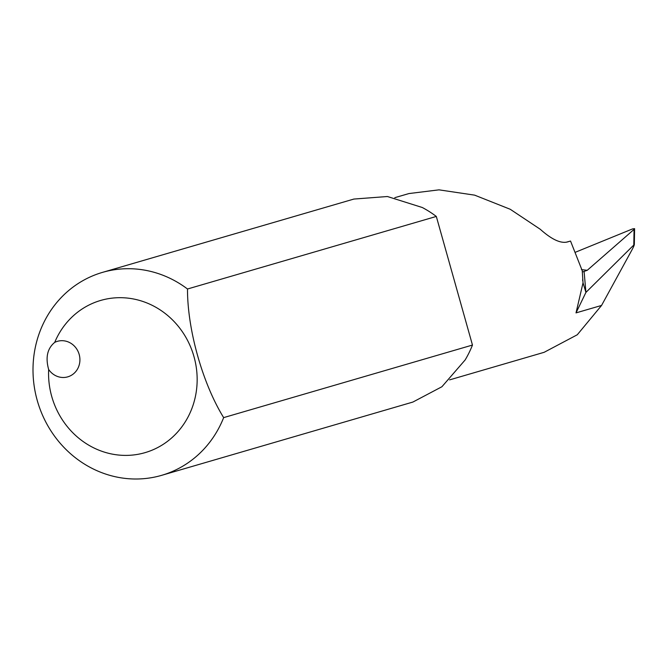 <?xml version="1.0" encoding="UTF-8"?>
<svg xmlns="http://www.w3.org/2000/svg" width="668" height="668" viewBox="0 0 668 668"><rect width="100%" height="100%" fill="white"/><g stroke="black" fill="none" stroke-linecap="round" stroke-linejoin="round"><path stroke-width="1" d="M223.655 417.617C202.471 383.323 187.374 329.316 187.499 289.002A105.703 98.48 -106.3 0 0 102.48 272.385A105.703 98.48 -106.3 0 0 37.525 401.426A105.703 98.48 -106.3 0 0 161.664 475.332A105.703 98.48 -106.3 0 0 223.655 417.617L472.468 345.055L438.484 224.147L436.313 216.44L187.499 289.002M54.709 342.392A79.275 73.864 73.7 0 1 164.428 312.908A79.275 73.864 73.7 0 1 156.02 448.403A79.275 73.864 73.7 0 1 48.655 369.488A18.495 17.234 -106.3 0 0 67.76 376.852A18.495 17.234 -106.3 0 0 79.125 354.265A18.495 17.234 -106.3 0 0 57.398 341.331A18.495 17.234 -106.3 0 0 54.709 342.392C47.345 348.437 45.332 357.472 48.655 369.488M472.468 345.055A105.703 98.48 -106.3 0 1 465.145 359.952L441.915 386.739L412.882 402.061L161.664 475.332M436.313 216.44A105.703 98.48 -106.3 0 0 422.293 207.506L387.415 196.517L353.89 199.056L102.48 272.385M394.788 197.678L408.925 193.561L439.001 189.846L474.639 195.148L510.227 209.268L540.237 229.249C551.609 239.436 560.669 243.67 567.433 241.958L570.539 241.048L582.245 270.74L583.03 282.848L576.016 312.891L585.928 292.4L634.333 244.513L634.6 228.665L634.057 229.4L633.798 244.58C634.742 243.954 634.258 245.498 632.329 249.222L601.559 305.443L577.277 334.768L544.136 352.312L449.622 379.875M566.038 242.267L570.539 241.048M583.097 271.767L587.239 270.306L634.057 229.4M583.03 282.848L585.928 292.4L584.124 271.759M575.373 252.254L632.671 228.865L634.6 228.665M601.559 305.443L576.016 312.891M587.239 270.306A3292.63 827.067 154.3 0 1 581.444 269.596M582.621 279.65L582.721 280.802"/></g></svg>
